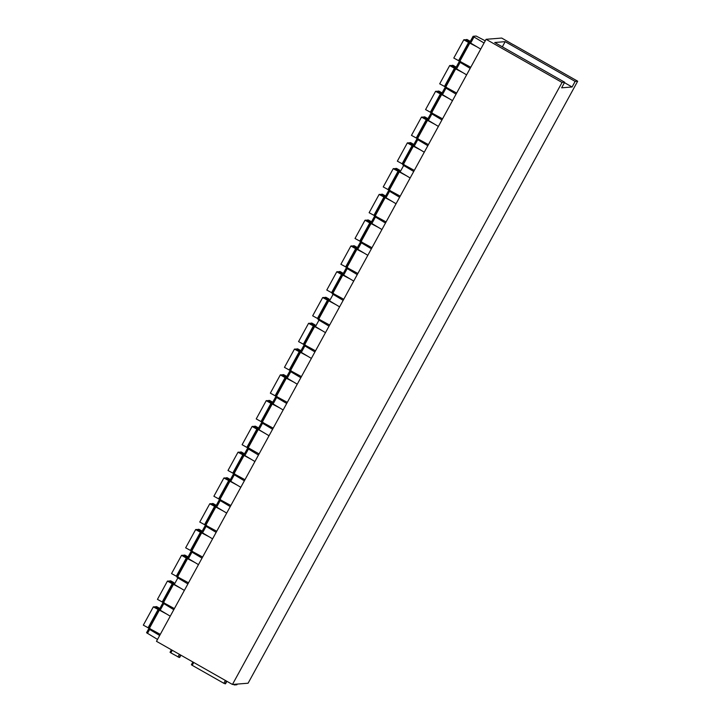 <?xml version="1.0" encoding="UTF-8"?>
<svg xmlns="http://www.w3.org/2000/svg" width="721" height="721" viewBox="0 0 721 721"><rect width="100%" height="100%" fill="white"/><g stroke="black" fill="none" stroke-linecap="round" stroke-linejoin="round"><path stroke-width="1.08" d="M225.502 683.796L226.872 681.291L225.52 683.787L223.834 683.283L192.201 665.321L191.389 664.744L192.904 662.004L191.389 664.744M513.208 44.585L577.674 81.203L248.087 683.22L232.45 684.463L156.484 641.32L486.08 39.304L501.708 38.06L513.172 44.639M157.52 639.428L146.552 632.732L148.724 628.775L149.635 629.469L147.472 633.426M148.724 628.811L146.552 632.732M166.605 614.013L153.321 606.884L154.393 606.794L159.278 609.497L162.838 602.999L164.316 602.873M162.838 602.999L173.797 609.696M184.36 590.409L174.311 584.407L177.862 577.909L176.951 577.224L178.429 577.088M180.719 588.237L167.434 581.108L168.507 581.018L174.311 584.407M159.278 609.497L160.197 610.182L163.748 603.693M170.246 616.185L160.197 610.182M187.911 583.92L177.862 577.909M577.674 81.203L575.142 81.41L572.086 86.989L561.632 87.818L564.687 82.239L562.047 82.446L232.45 684.463M562.047 82.446L486.08 39.304M198.464 564.633L188.415 558.631L191.975 552.133L191.056 551.448L192.543 551.313M191.065 551.475L187.505 557.937L188.415 558.631M202.024 558.135L191.975 552.133M212.578 538.857L202.529 532.855L206.089 526.357L205.17 525.663L206.657 525.537M205.179 525.699L201.619 532.161L202.529 532.855M216.138 532.359L206.089 526.357M226.691 513.082L216.642 507.079L220.202 500.581L219.283 499.887L220.77 499.761M223.05 510.901L209.775 503.772L210.838 503.691L216.642 507.079M230.251 506.584L220.202 500.581M240.805 487.306L230.756 481.295L234.316 474.806L233.397 474.112L234.884 473.985M237.164 485.125L223.889 477.996L224.952 477.915L230.756 481.295M244.365 480.808L234.316 474.806M254.919 461.521L244.87 455.519L248.43 449.021L247.51 448.336L248.988 448.21M251.278 459.349L238.002 452.22L239.066 452.13L244.87 455.519M247.537 448.318L243.95 454.834L247.519 448.372M258.478 455.032L248.43 449.021M269.032 435.745L258.983 429.743L262.543 423.245L261.624 422.56L263.102 422.425M261.624 422.587L258.064 429.049L258.983 429.743M261.651 422.542L258.064 429.049L253.179 426.354L252.116 426.444L242.112 444.713L246.861 447.408L248.24 447.777L258.244 429.518L256.856 429.139L246.861 447.408M272.592 429.256L262.543 423.245M283.146 409.97L273.097 403.967L276.648 397.469L275.737 396.784L277.215 396.649M275.737 396.811L272.178 403.273L273.097 403.967M286.697 403.472L276.648 397.469M297.259 384.194L287.21 378.192L290.761 371.694L289.851 371L291.329 370.873M289.851 371.036L286.291 377.498L287.21 378.192M300.81 377.696L290.761 371.694M311.373 358.418L301.324 352.407L304.875 345.918L303.965 345.224L305.443 345.098M307.732 356.237L294.447 349.108L295.52 349.027L301.324 352.407M314.924 351.92L304.875 345.918M325.486 332.642L315.438 326.631L318.988 320.142L318.078 319.448L319.556 319.322M321.845 330.461L308.561 323.332L309.633 323.251L315.438 326.631M329.037 326.144L318.988 320.142M339.591 306.858L329.542 300.855L333.102 294.357L332.183 293.672L333.67 293.546M335.959 304.686L322.675 297.557L323.747 297.467L329.542 300.855M343.151 300.369L333.102 294.357M353.705 281.082L343.656 275.08L347.216 268.582L346.296 267.897L347.783 267.761M346.305 267.924L342.745 274.386L343.656 275.08M357.265 274.593L347.216 268.582M367.818 255.306L357.769 249.304L361.329 242.806L360.41 242.121L361.897 241.986M360.419 242.148L356.859 248.61L357.769 249.304M371.378 248.808L361.329 242.806M381.932 229.53L371.883 223.528L375.443 217.03L374.523 216.336L376.001 216.21M374.532 216.372L370.973 222.834L371.883 223.528M385.492 223.032L375.443 217.03M396.045 203.755L385.996 197.743L389.556 191.254L388.637 190.56L390.115 190.434M392.404 201.574L379.129 194.445L380.192 194.364L385.996 197.743M399.605 197.257L389.556 191.254M410.159 177.979L400.11 171.968L403.67 165.479L402.751 164.785L404.229 164.658M406.518 175.798L393.242 168.669L394.306 168.588L400.11 171.968M413.719 171.481L403.67 165.479M424.272 152.194L414.224 146.192L417.774 139.694L416.864 139.009L418.342 138.883M416.864 139.045L413.304 145.507L414.224 146.192M427.823 145.705L417.774 139.694M438.386 126.418L428.337 120.416L431.888 113.918L430.978 113.233L427.418 119.722L428.337 120.416M434.745 124.246L421.461 117.117L422.533 117.027L427.427 119.713L430.978 113.233L432.456 113.098M441.937 119.929L431.888 113.918M452.5 100.643L442.451 94.64L446.002 88.142L445.091 87.457L441.531 93.946L442.451 94.64M448.859 98.471L435.574 91.333L436.647 91.252L441.54 93.937L445.091 87.457L446.569 87.322M456.051 94.145L446.002 88.142M466.613 74.867L456.564 68.865L460.115 62.367L459.205 61.673L455.645 68.171L456.564 68.865M455.645 68.171L459.205 61.673L460.683 61.546M470.164 68.369L460.115 62.367M480.718 49.091L470.669 43.08L474.003 36.996L473.093 36.302L469.759 42.395L470.669 43.08M485.251 40.818L476.148 36.05L473.12 36.293L469.759 42.395M484.052 42.999L474.003 36.996M148.724 628.775L150.202 628.649M159.683 635.471L149.635 629.469M575.142 81.41L505.169 41.665L494.714 42.503L564.687 82.239M505.169 41.665L502.348 46.838M564.453 82.654L572.086 86.989M172.265 650.279L170.85 652.856L170.039 652.289L171.418 649.792L170.039 652.289M170.85 652.856L179.205 657.471L180.89 655.182M234.794 684.274L234.424 684.95L233.216 684.4M234.424 684.95L236.903 684.752L237.29 684.076M470.768 67.269L453.797 58.05L463.801 39.781L464.865 39.7L469.768 42.377M477.086 46.91L468.551 42.476L458.547 60.744M469.993 41.962L465.928 39.61L467.073 39.52L470.317 41.367M465.928 39.61L465.64 40.133M468.551 42.476L463.801 39.781M456.654 93.054L439.693 83.825L449.688 65.557L450.76 65.476L455.654 68.162M462.972 72.695L454.437 68.252L444.433 86.52M455.879 67.738L451.815 65.386L452.968 65.296L456.213 67.143M451.815 65.386L451.526 65.908M454.437 68.252L449.688 65.557M442.541 118.83L425.579 109.601L435.574 91.333M440.324 94.036L430.32 112.305M441.766 93.514L437.701 91.17L438.855 91.071L442.099 92.919M437.701 91.17L437.413 91.693M428.427 144.606L411.466 135.377L421.461 117.117M426.21 119.812L416.215 138.081M427.652 119.289L423.587 116.946L424.741 116.856L427.986 118.695M423.587 116.946L423.299 117.469M414.314 170.381L397.352 161.162L407.356 142.893L408.419 142.803L413.313 145.489L416.864 139.009M420.631 150.022L412.097 145.588L402.102 163.856M413.548 145.065L409.474 142.722L410.628 142.632L413.872 144.47M409.474 142.722L409.186 143.245M412.097 145.588L407.356 142.893M400.2 196.157L383.239 186.937L393.242 168.669M397.983 171.364L387.988 189.632M399.434 170.85L395.36 168.498L396.514 168.408L399.758 170.246M395.36 168.498L395.081 169.02M386.086 221.933L369.125 212.713L379.129 194.445M383.878 197.139L373.875 215.408M385.32 196.626L381.247 194.273L382.4 194.183L385.645 196.031M381.247 194.273L380.967 194.796M371.973 247.718L355.011 238.489L365.015 220.22L366.079 220.139L370.973 222.825L374.523 216.336M378.291 227.358L369.765 222.915L359.761 241.184M371.207 222.401L367.133 220.058L368.287 219.959L371.531 221.807M367.133 220.058L366.854 220.572M369.765 222.915L365.015 220.22M357.868 273.493L340.898 264.265L350.902 245.996L351.965 245.915L356.859 248.601L360.41 242.121M364.177 253.134L355.651 248.7L345.647 266.968M357.093 248.177L353.029 245.834L354.173 245.744L357.418 247.582M353.029 245.834L352.74 246.357M355.651 248.7L350.902 245.996M343.755 299.269L326.784 290.049L336.788 271.781L337.852 271.691L342.754 274.377L346.296 267.897M350.064 278.91L341.538 274.476L331.534 292.744M342.98 273.953L338.915 271.61L340.06 271.52L343.304 273.358M338.915 271.61L338.627 272.132M341.538 274.476L336.788 271.781M329.641 325.045L312.671 315.825L322.675 297.557M327.424 300.251L317.42 318.52M328.866 299.738L324.801 297.385L325.946 297.295L329.191 299.134M324.801 297.385L324.513 297.908M315.528 350.821L298.566 341.601L308.561 323.332M313.311 326.027L303.307 344.296M314.753 325.513L310.688 323.161L311.842 323.071L315.086 324.91M310.688 323.161L310.4 323.684M301.414 376.605L284.453 367.377L294.447 349.108M299.197 351.803L289.193 370.071M300.639 351.289L296.574 348.937L297.728 348.847L300.972 350.694M296.574 348.937L296.286 349.46M287.3 402.381L270.339 393.152L280.334 374.884L281.406 374.803L286.3 377.489L289.851 371M293.618 382.022L285.083 377.588L275.089 395.847M286.525 377.065L282.461 374.722L283.614 374.623L286.859 376.47M282.461 374.722L282.172 375.235M285.083 377.588L280.334 374.884M273.187 428.157L256.225 418.928L266.229 400.66L267.293 400.579L272.187 403.264L275.737 396.784M279.505 407.798L270.97 403.363L260.975 421.632M272.421 402.841L268.347 400.497L269.501 400.407L272.745 402.246M268.347 400.497L268.059 401.02M270.97 403.363L266.229 400.66M259.073 453.933L248.24 447.777M265.391 433.573L258.244 429.518M258.307 428.616L254.234 426.273L255.387 426.183L258.632 428.022M254.234 426.273L253.954 426.796M256.856 429.139L252.116 426.444M244.96 479.708L227.998 470.489L238.002 452.22M242.752 454.915L232.748 473.183M244.194 454.401L240.12 452.049L241.274 451.959L244.518 453.797M240.12 452.049L239.841 452.572M230.846 505.484L213.885 496.264L223.889 477.996M228.638 480.691L218.634 498.959M230.08 480.177L226.006 477.825L227.16 477.735L230.405 479.582M226.006 477.825L225.727 478.347M216.742 531.269L199.771 522.04L209.775 503.772M214.525 506.466L204.521 524.735M215.967 505.953L211.902 503.6L213.046 503.51L216.291 505.358M211.902 503.6L211.614 504.123M202.628 557.045L185.657 547.816L195.661 529.547L196.725 529.466L201.628 532.152L205.17 525.663M208.937 536.685L200.411 532.251L190.407 550.511M201.853 531.728L197.788 529.385L198.933 529.286L202.177 531.134M197.788 529.385L197.5 529.899M200.411 532.251L195.661 529.547M188.514 582.82L171.544 573.592L181.548 555.332L182.62 555.242L187.514 557.928L191.056 551.448M194.832 562.461L186.297 558.027L176.294 576.295M187.739 557.504L183.675 555.161L184.819 555.071L188.064 556.909M183.675 555.161L183.386 555.684M186.297 558.027L181.548 555.332M174.401 608.596L157.439 599.376L167.434 581.108M172.184 583.803L162.18 602.071M173.626 583.28L169.561 580.937L170.715 580.847L173.959 582.685M169.561 580.937L169.273 581.459M160.287 634.372L143.326 625.152L153.321 606.884M158.07 609.578L148.066 627.847M159.512 609.065L155.448 606.712L156.601 606.622L159.846 608.461M155.448 606.712L155.159 607.235M226.538 681.102L225.042 683.832M225.385 680.453L223.834 683.283M193.751 662.482L192.201 665.321M162.838 603.035L159.305 609.479M219.292 499.923L215.759 506.367M233.406 474.148L229.873 480.592L233.397 474.112M303.965 345.26L300.432 351.704M388.646 190.596L385.113 197.04M179.403 654.335L177.997 656.921M180.565 654.992L179.205 657.471M237.272 684.076L236.903 684.752M469.029 42.44L459.025 60.708M459.935 61.123L469.93 42.854M468.92 41.313L468.641 41.827M454.915 68.216L444.911 86.484M445.821 86.899L455.825 68.63M454.807 67.089L454.527 67.603M440.801 93.991L430.798 112.26M431.708 112.674L441.712 94.406M440.702 92.874L440.423 93.379M426.688 119.776L416.684 138.035M417.594 138.45L427.598 120.182M426.589 118.65L426.309 119.154M412.574 145.552L402.57 163.82M403.481 164.235L413.484 145.966M412.475 144.425L412.196 144.93M398.461 171.328L388.457 189.596M389.367 190.011L399.371 171.742M398.362 170.201L398.082 170.715M384.347 197.103L374.352 215.372M375.253 215.786L385.257 197.518M384.248 195.977L383.969 196.491M370.233 222.879L360.239 241.147M361.14 241.562L371.144 223.294M370.134 221.753L369.855 222.266M356.12 248.655L346.125 266.923M347.035 267.338L357.03 249.069M356.021 247.537L355.741 248.042M342.015 274.44L332.011 292.708M332.922 293.114L342.917 274.845M341.907 273.313L341.628 273.818M327.902 300.215L317.898 318.484M318.808 318.898L328.803 300.63M327.794 299.089L327.514 299.603M313.788 325.991L303.784 344.259M304.695 344.674L314.698 326.406M313.68 324.865L313.401 325.378M299.675 351.767L289.671 370.035M290.581 370.45L300.585 352.181M299.575 350.64L299.296 351.154M285.561 377.543L275.557 395.811M276.467 396.226L286.471 377.957M285.462 376.416L285.183 376.93M271.447 403.318L261.444 421.587M262.354 422.001L272.358 403.733M271.348 402.201L271.069 402.706M257.334 429.103L247.33 447.371M257.235 427.977L256.955 428.481M243.22 454.879L233.225 473.147M234.127 473.562L244.131 455.293M243.121 453.752L242.842 454.266M229.107 480.655L219.112 498.923M220.013 499.338L230.017 481.069M229.008 479.528L228.728 480.042M214.993 506.43L204.998 524.699M205.909 525.113L215.903 506.845M214.894 505.304L214.615 505.818M200.889 532.206L190.885 550.474M191.795 550.889L201.79 532.621M200.78 531.08L200.501 531.593M186.775 557.991L176.771 576.25M177.681 576.665L187.676 558.396M186.667 556.864L186.388 557.369M172.661 583.767L162.658 602.035M163.568 602.441L173.572 584.181M172.553 582.64L172.274 583.145M158.548 609.542L148.544 627.811M149.454 628.225L159.458 609.957M158.449 608.416L158.169 608.93M215.732 506.385L219.283 499.887M300.405 351.722L303.965 345.224M385.077 197.058L388.637 190.56M180.908 655.182L179.682 657.426"/></g></svg>
